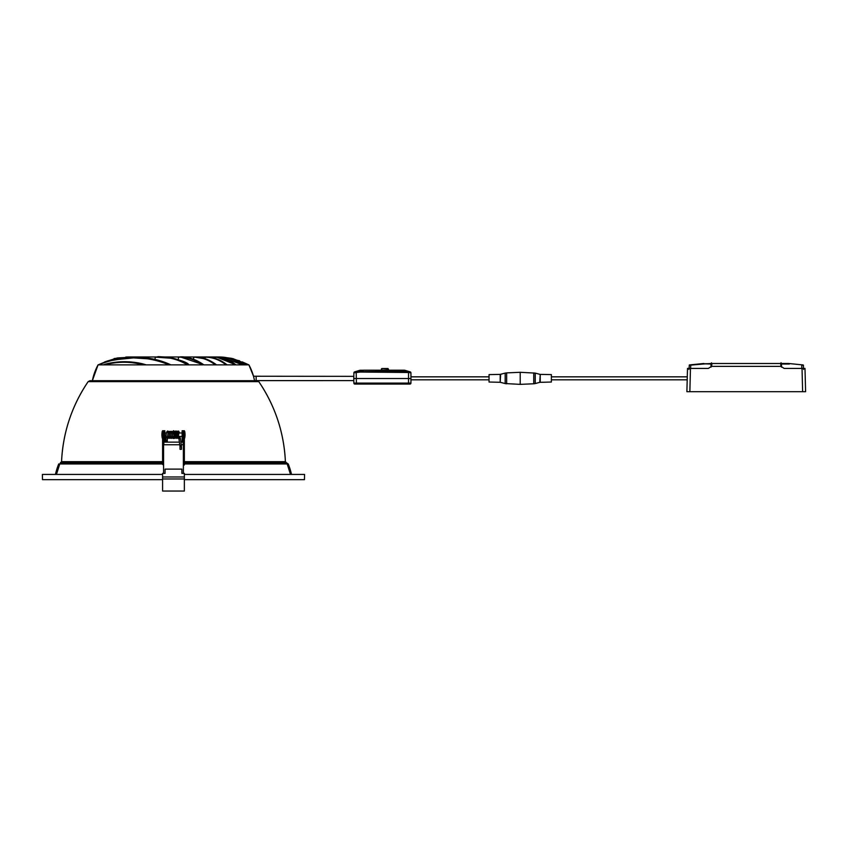 <?xml version="1.0" encoding="UTF-8"?>
<svg xmlns="http://www.w3.org/2000/svg" width="848" height="848" viewBox="0 0 848 848"><rect width="100%" height="100%" fill="white"/><g stroke="black" fill="none" stroke-linecap="round" stroke-linejoin="round"><path stroke-width="1.27" d="M162.593 461.683L61.554 461.683C62.953 432.522 71.815 405.853 88.139 381.653L258.81 381.653A153.53 153.53 90 0 1 285.394 461.683C283.995 432.522 275.134 405.853 258.81 381.653L257.008 380.699L89.941 380.699L88.139 381.653A153.53 153.53 -90 0 0 61.554 461.683L60.272 462.913L162.593 462.913M184.355 461.683L285.394 461.683L286.677 462.913L184.355 462.913M184.355 463.962L288.235 463.962L286.677 462.913M288.235 463.962A68.126 68.126 90 0 1 291.511 474.435L288.235 463.941M58.713 463.962L55.438 474.435A68.126 68.126 -90 0 1 58.713 463.962L162.593 463.962M290.504 474.435L287.175 463.962L290.504 474.435M56.445 474.435L59.773 463.962L56.445 474.435M163.834 444.765L163.834 438.66L164.819 438.66L164.819 442.137L179.405 442.137M180.91 442.137L182.129 442.137L182.129 430.763L183.115 430.763L183.115 438.66L182.129 438.66M183.115 438.66L183.115 444.765M164.819 438.66L164.819 430.763L163.834 430.763L163.834 438.66M183.369 444.765L181.281 444.765M179.787 444.765L163.579 444.765M163.579 473.396L163.579 464.471L162.593 464.471L162.593 430.763L163.579 430.763L163.579 435.702L162.593 435.702M163.579 464.969L162.593 464.471M162.593 459.711L163.579 459.711L163.579 464.471M163.579 459.711L163.579 450.341L162.593 450.341M162.593 445.264L163.579 445.264L163.579 450.341M163.579 445.264L163.579 435.702M183.369 473.396L183.369 430.763L184.355 430.763L184.355 435.702L183.369 435.702M183.369 464.969L184.355 464.969L184.355 450.341L183.369 450.341M183.369 445.264L184.355 445.264L184.355 450.341M184.355 445.264L184.355 435.702M183.369 464.471L184.355 464.471M180.741 449.419L181.483 449.292L180.741 449.419M167.257 440.176L165.879 440.176M167.332 437.112L166.632 437.844L166.166 436.985M178.674 437.589L179.352 438.352L178.674 437.589M162.297 434.717L162.297 431.25A15.349 15.349 0 0 0 162.297 438.183L162.297 434.717M184.652 431.25A15.349 15.349 0 0 1 184.652 438.183L184.355 431.25M184.355 473.396L181.885 473.396L181.885 469.114L165.063 469.114L165.063 473.396L162.593 473.396L162.593 476.989L184.355 476.989L184.355 473.396M184.355 476.989L184.355 491.034L162.593 491.034L162.593 476.989M254.538 380.635L353.828 380.604L353.87 383.095L408.535 383.095L408.386 384.07L354.856 384.07L409.944 384.07A0.986 0.986 -90 0 0 410.93 383.095L410.994 379.809L489.042 379.809M353.87 383.095A0.986 0.986 90 0 0 354.856 384.07A0.986 0.986 90 0 1 353.87 383.095L353.786 378.526L411.015 378.526L353.786 378.526L353.892 372.823L360.326 372.039L408.535 372.495L408.609 371.594L404.443 371.35L404.475 372.039M410.209 371.89L410.209 371.89A0.986 0.986 0 0 1 410.92 372.823L410.337 372.707L410.92 372.823L410.93 383.095L408.535 383.095L408.535 372.495L410.337 372.707L408.609 371.594M244.415 363.008L248.909 364.873A57.166 57.166 90 0 1 253.52 376.247L353.828 376.353M410.92 372.823L410.983 376.841L489.042 376.841M363.442 370.216L401.369 370.216L375.876 370.512M388.935 370.512L404.782 370.258A0.986 0.986 0 0 0 404.496 370.216L401.369 370.216L404.496 370.216A0.986 0.986 0 0 1 404.782 370.258L404.697 370.258M388.935 370.216L401.369 370.216L388.935 370.216M402.895 370.396L401.443 370.512L404.443 371.35L354.973 371.774L360.029 370.258A0.986 0.986 0 0 1 360.305 370.216A0.986 0.986 0 0 0 360.029 370.258L404.782 370.258L409.838 371.774L404.782 370.258M363.357 370.512L360.368 371.35L360.326 372.039M356.192 371.594L356.414 384.07M360.029 370.258L354.591 371.89L354.464 372.707M353.892 372.823A0.986 0.986 0 0 1 354.591 371.89A0.986 0.986 0 0 0 353.892 372.823M410.337 372.707L408.535 372.495M381.314 369.028L381.812 368.541L381.812 370.216M388.437 369.028L388.437 370.216L387.939 368.541L381.812 368.541L387.939 368.541M533.752 383.773L520.206 384.367L520.206 372.293L520.206 384.367L505.185 383.55L505.185 373.109L506.648 372.887L520.206 372.293L535.226 373.109L535.226 383.55A6.932 6.932 0 0 1 533.752 383.773L533.752 372.887M500.182 374.381L489.042 374.615L489.042 382.035L500.182 382.278L500.182 374.381L505.185 373.109M500.649 374.307L500.182 382.278L505.185 383.55A6.932 6.932 180 0 0 506.648 383.773L506.648 372.887L520.206 372.293M794.915 391.681L697.575 391.681M803.141 364.947L802.537 364.884L803.416 365.234L802.674 365.181L803.416 365.234L803.469 368.435L804.996 368.435L805.017 369.399L804.996 368.435L803.628 368.435L803.607 369.399M802.028 368.435L802.632 391.681L805.6 391.681L804.996 368.435L784.167 368.435L780.997 366.378L711.493 366.378L711.79 365.064L711.493 366.378L708.324 368.435L687.495 368.435L688.862 368.435L687.495 368.435L686.891 391.681L689.859 391.681L690.463 368.435M687.474 369.399L687.495 368.435M688.862 368.435L688.883 369.399M805.346 381.823L805.017 369.399M780.997 366.378L780.658 363.495L711.832 363.495L711.79 365.064M711.578 366.177L711.461 363.781C711.419 361.121 711.483 365.212 711.461 363.781M781.326 363.495L788.449 363.495L781.029 363.781C781.082 360.686 780.997 365.435 781.029 363.781C781.082 360.686 780.997 365.435 781.029 363.781L780.923 366.198M802.632 391.681L689.859 391.681M780.987 366.347L781.029 363.951L788.449 363.495A1.982 1.982 0 0 1 788.64 363.495L801.763 364.82M784.124 368.435L801.784 368.435L801.731 365.117L802.537 364.884L788.64 363.495A1.982 1.982 0 0 0 788.449 363.495M792.043 368.435L793.23 368.435M689.021 368.435L689.35 364.947L703.851 363.495L689.35 364.947L689.021 368.435M690.728 364.82L711.165 363.495M711.027 367.142L710.974 364.025L703.13 363.771L711.165 363.675L711.504 366.347M703.13 364.025L690.76 365.117L690.632 368.435M708.366 368.435L690.707 368.435M700.448 368.435L699.261 368.435M551.37 376.841L687.283 376.841M687.198 379.809L551.37 379.809M540.229 374.381L539.763 382.342L551.37 382.035L551.37 374.615L540.229 374.381L540.229 382.278M247.499 364.873L232.744 358.577L248.909 364.873L253.52 376.247L254.559 380.699L253.043 380.699M144.16 364.873C130.772 361.131 117.374 361.131 103.975 364.873L103.202 364.873C115.317 360.76 133.963 360.739 146.068 364.873L104.495 364.873C117.49 361.375 130.486 361.375 143.482 364.873M146.206 364.873C131.61 360.644 117.268 360.644 103.18 364.873L98.421 364.873C122.006 355.354 145.602 355.354 169.187 364.873L160.304 361.036L151.167 359.022L133.518 357.898L116.218 359.086L107.336 361.089L98.092 364.873L107.484 360.962L116.515 358.937L134.09 357.761C145.517 356.775 157.76 359.139 170.819 364.873L145.708 364.873M218.286 357.241L218.286 357.156C226.67 357.019 234.599 359.594 242.083 364.873L242.539 364.873C242.486 364.025 238.087 361.863 229.331 358.386L218.318 356.966L205.767 356.966C213.208 356.966 220.31 359.605 227.094 364.873L226.533 364.873C222.07 361.725 222.335 361.524 216.219 358.969C212.011 357.496 208.332 356.817 205.195 356.966L205.057 357.156C212.541 357.199 219.558 359.775 226.109 364.873M216.452 364.873C209.657 359.637 202.375 356.997 194.627 356.966L206.022 356.966C213.537 357.072 220.575 359.711 227.126 364.873L229.66 364.873M232.956 358.63L247.309 364.873L242.878 364.873L245.952 364.873M226.787 357.739L246.779 364.852M176.119 364.873L173.48 364.873M248.316 364.873L242.242 361.895M226.533 364.873L203.806 364.873C194.351 358.852 186.295 356.213 179.638 356.966L157.527 356.966C156.117 355.492 185.85 359.435 188.924 364.873L202.725 364.873M243.365 364.873L243.917 364.873M125.811 357.04L128.207 356.987M231.822 358.375L222.547 357.135L239.571 360.76M216.367 356.966L215.837 356.966M218.742 356.966L220.819 357.019L242.878 364.873L235.956 364.873L239.581 364.873M214.205 364.873L215.445 364.873M215.562 364.873L216.41 364.873C214.894 363.156 206.774 359.022 205.947 358.99L193.757 356.966L193.567 359.308M242.878 364.873L242.878 364.873C235.956 359.912 228.6 357.294 220.819 357.019M235.49 364.873L235.49 364.873C231.271 361.958 231.271 361.524 225.027 358.99C219.113 357.072 218.89 357.315 213.558 356.966L213.463 357.156C221.127 357.167 228.324 359.743 235.055 364.873L227.094 364.873M213.473 357.93L213.463 357.156M213.961 356.966L216.537 357.061L235.956 364.873C229.914 360.199 223.437 357.591 216.537 357.061M205.057 357.156L205.057 358.672M202.831 364.873L187.98 364.873C187.991 363.898 182.638 361.704 171.932 358.291L155.502 357.156C166.632 356.383 177.327 358.958 187.567 364.873L170.66 364.873M178.493 357.156L180.55 356.997L178.493 357.156C186.984 356.987 195.019 359.563 202.608 364.873L188.987 364.873C179.023 358.905 168.582 356.277 157.707 356.966L128.207 356.966M106.117 361.407L132.087 357.156L117.342 357.951L104.717 361.884L117.342 357.951M132.087 357.156L132.076 357.771M146.089 364.873L151.368 364.873M155.131 359.393L155.152 357.156M155.131 364.873L157.315 364.873M98.05 364.873A57.166 57.166 -90 0 0 92.358 380.699L98.05 364.873L109.805 360.305L134.79 357.761C147.16 357.072 159.212 359.446 170.925 364.873L187.896 364.873M172.229 364.873L180.168 364.873M178.377 357.156L178.366 359.69M180.55 356.997L203.806 364.873M203.87 364.873C196.28 359.457 188.224 356.817 179.712 356.966L179.882 357.156M193.545 364.873L195.665 364.873M203.859 364.873L210.495 364.873M215.742 364.873C211.65 362.011 211.237 361.375 205.248 358.99C198.792 356.934 199.216 357.368 193.757 356.966L179.638 356.966M193.567 357.156L193.609 357.156C201.315 357.156 208.544 359.732 215.328 364.873M131.111 356.966L114.554 358.503L131.111 356.966M164.703 364.873L145.231 364.873M113.611 380.699L222.876 380.699M112.18 380.699C88.203 380.699 88.203 380.699 112.18 380.699M93.874 380.699L254.559 380.699M252.206 380.699L213.791 380.699M184.355 479.682L304.453 479.682L304.549 474.435L184.355 474.435M162.593 474.435L42.4 474.435L42.495 479.682L162.593 479.682M162.593 461.206L163.579 461.206M163.579 448.263L162.593 448.263M162.593 447.352L163.579 447.352M163.579 434.706L162.593 434.706M183.369 459.711L184.355 459.711M184.355 448.263L183.369 448.263M183.369 447.352L184.355 447.352M184.355 434.706L183.369 434.706M183.369 461.206L184.355 461.206M181.483 449.292L181.483 446.938L180.741 446.811L179.999 446.938L179.999 449.292M181.483 446.938L181.387 445.486L180.656 445.454L179.914 445.688L179.999 446.938M179.32 436.54L178.674 437.271A0.742 0.731 1.6 0 1 179.32 436.572L180.38 438.469L178.917 438.681L179.914 445.688M167.31 442.137L166.568 441.458L165.826 442.137M167.31 441.554L167.31 440.356L165.826 440.356L165.826 441.554M167.31 439.985L167.522 436.826L166.038 436.656L165.826 439.985M178.281 436.444L178.409 437.345L177.137 437.356L177.614 432.671L178.568 431.007L177.773 438.427L179.204 432.077L177.932 432.077L178.059 432.989M176.691 436.444L176.829 437.345L175.557 437.356L176.373 431.303L176.988 431.007L176.193 438.427L177.624 432.088L176.342 432.077L176.479 432.989M175.112 436.444L175.239 437.345L173.978 437.345L174.688 431.473L175.398 431.007L174.614 438.427L176.034 432.088L174.762 432.077L174.9 432.989M173.533 436.444L173.66 437.356L172.388 437.345L172.738 434.102C173.045 431.197 173.405 430.169 173.819 431.007L173.48 433.943M162.593 478.972L184.355 478.972M381.812 368.541L387.939 369.028L387.939 370.216M256.149 376.448L256.149 380.604L353.828 380.604L256.149 380.604M805.6 391.681L804.996 368.435M789.361 364.025L781.517 364.025L781.464 367.152M258.81 381.653L257.008 380.699M180.38 438.469L181.387 445.486M180.147 437.653L178.727 437.504L178.917 438.681M168.286 431.812L167.628 431.017C166.664 431.579 166.134 433.455 166.038 436.656M167.522 436.826L168.222 432.003L167.427 432.48L166.802 431.812M173.024 431.696L171.614 431.325L170.808 437.356L172.08 437.345L171.943 436.444M171.731 432.989L171.593 432.077L172.875 432.077L172.197 437.854L171.444 438.427L170.649 437.738M171.444 431.696L170.045 431.314L169.229 437.356L170.501 437.345L170.363 436.444M170.151 432.989L170.013 432.077L171.285 432.088L170.575 437.939L169.865 438.427L169.07 437.738M169.865 431.696L168.455 431.314L167.639 437.345L168.911 437.345L168.784 436.444M168.561 432.989L168.434 432.088L169.706 432.088L168.985 437.96L168.074 438.395L167.438 437.536M173.31 432.989L173.183 432.088L174.455 432.077L174.211 434.102C173.501 441.596 173.501 436.921 173.024 438.427L172.239 437.738M176.988 437.738L177.773 438.427M175.398 437.738L176.193 438.427M173.819 437.738L174.614 438.427M178.568 431.007L179.543 432.989M176.988 431.007L177.773 431.696M175.398 431.007L176.193 431.696M173.819 431.007L174.614 431.696M182.129 436.444L178.758 436.444M166.07 436.444L164.819 436.444M182.129 432.989L179.066 432.989M166.537 432.989L164.819 432.989M539.763 374.307L535.226 373.109M539.763 382.342L535.226 383.55M242.231 361.895L248.856 364.873M217.586 357.209L213.558 356.966M115.127 358.375L113.992 358.63"/></g></svg>
